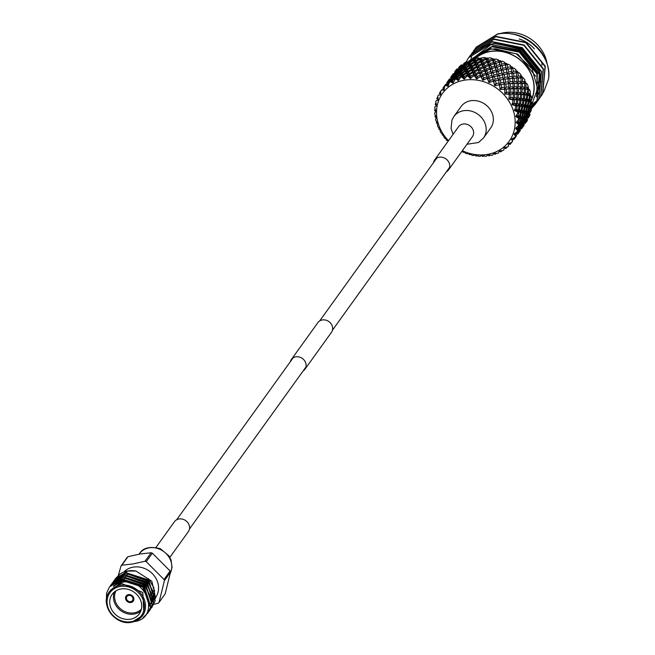 <?xml version="1.0" encoding="UTF-8"?>
<svg xmlns="http://www.w3.org/2000/svg" width="655" height="655" viewBox="0 0 655 655"><rect width="100%" height="100%" fill="white"/><g stroke="black" fill="none" stroke-linecap="round" stroke-linejoin="round"><path stroke-width="0.98" d="M290.329 361.724A8.351 7.287 35.7 0 1 291.352 359.513L317.872 322.637A8.351 7.287 35.7 0 1 325.691 320.099A8.351 7.287 35.7 0 1 332.306 326.206A8.351 7.287 35.7 0 1 331.438 332.388L304.911 369.264A8.351 7.287 35.7 0 1 303.134 370.943M291.352 359.513A8.351 7.287 35.7 0 1 299.171 356.983A8.351 7.287 35.7 0 1 305.779 363.083A8.351 7.287 35.7 0 1 304.911 369.264M155.988 547.383L174.459 521.707A8.54 7.451 35.7 0 1 184.03 519.669A8.54 7.451 35.7 0 1 188.321 531.68L169.858 557.356M483.529 137.943L490.693 127.987A18.283 15.949 -144.3 0 0 487.828 106.65A18.283 15.949 -144.3 0 0 465.59 102.548A18.283 15.949 -144.3 0 0 461.005 106.634L453.841 116.59A18.283 15.949 -144.3 0 1 458.426 112.504A18.283 15.949 -144.3 0 1 480.664 116.606A18.283 15.949 -144.3 0 1 483.529 137.943L478.494 142.495L466.974 144.272M446.317 171.872A8.54 7.451 -144.3 0 0 446.366 171.847A8.54 7.451 -144.3 0 0 448.511 169.94A8.54 7.451 -144.3 0 0 447.177 159.976A8.54 7.451 -144.3 0 0 436.787 158.06A8.54 7.451 -144.3 0 0 434.642 159.967A8.54 7.451 -144.3 0 0 433.512 162.661M151.125 552.763L140.08 553.999L127.971 556.709A26.429 23.048 -144.3 0 0 127.119 557.471L121.019 565.961A26.429 23.048 35.7 0 1 121.871 565.191L132.916 563.963L145.025 561.245A26.429 23.048 35.7 0 1 146.237 561.663L152.345 553.18A26.429 23.048 -144.3 0 0 151.125 552.763L145.025 561.245M123.77 572.093A20.403 17.791 35.7 0 1 133.243 567.14A20.403 17.791 35.7 0 1 154.334 575.925A20.403 17.791 35.7 0 1 155.915 597.024M118.358 575.393L121.019 565.961M128.748 595.42A3.431 2.997 -144.3 0 0 126.931 596.517A3.431 2.997 -144.3 0 0 127.111 600.111A3.431 2.997 -144.3 0 0 130.697 601.634A3.431 2.997 -144.3 0 0 132.506 600.529A3.431 2.997 -144.3 0 0 132.335 596.942A3.431 2.997 -144.3 0 0 128.748 595.42M128.462 594.617A4.364 3.807 -144.3 0 0 126.153 596.017A4.364 3.807 -144.3 0 0 126.382 600.569A4.364 3.807 -144.3 0 0 130.934 602.51A4.364 3.807 -144.3 0 0 133.235 601.11A4.364 3.807 -144.3 0 0 133.014 596.549A4.364 3.807 -144.3 0 0 128.462 594.617M126.169 595.993A4.364 3.807 -144.3 0 0 126.415 600.545A4.364 3.807 -144.3 0 0 130.959 602.469A4.364 3.807 -144.3 0 0 133.252 601.093M140.809 611.033A16.711 14.574 35.7 0 1 134.169 614.038A16.711 14.574 35.7 0 1 117.884 608.036A16.711 14.574 35.7 0 1 114.338 591.989M115.976 590.818A15.777 13.763 -144.3 0 0 118.309 606.604A15.777 13.763 -144.3 0 0 134.169 612.834A15.777 13.763 -144.3 0 0 141.398 609.101M120.978 588.984A16.711 14.574 -144.3 0 0 112.152 594.339A16.711 14.574 -144.3 0 0 113.02 611.795A16.711 14.574 -144.3 0 0 130.451 619.204A16.711 14.574 -144.3 0 0 139.278 613.85A16.711 14.574 -144.3 0 0 138.41 596.394A16.711 14.574 -144.3 0 0 120.978 588.984M151.821 602.731L152.615 601.511M152.795 601.192L154.105 598.097M154.277 597.499L154.514 589.95M154.056 588.01L148.48 578.774M131.532 622.209A20.403 17.791 35.7 0 1 110.408 613.023A20.403 17.791 35.7 0 1 109.418 591.817C99.282 604.033 115.198 626.033 131.655 622.25L142.544 615.635L143.871 613.792L142.806 592.48L121.527 583.433L110.744 589.967L109.418 591.817A20.403 17.791 35.7 0 1 120.201 585.275A20.403 17.791 35.7 0 1 141.48 594.322A20.403 17.791 35.7 0 1 142.544 615.635A20.403 17.791 35.7 0 1 131.761 622.176M109.565 586.806L122.084 579.012L144.018 586.029L150.838 606.669L147.981 612.883M106.438 602.674L106.552 593.225L109.475 586.929L121.912 579.257L143.838 586.274L150.666 606.923L147.891 613.006L143.15 617.468M135.953 571.045A23.203 20.239 -144.3 0 0 127.889 570.947A23.203 20.239 -144.3 0 0 120.012 574.099L115.37 578.733L127.807 571.062L135.953 571.045L151.862 581.239L155.644 598.326M113.986 580.658L126.505 572.863L148.439 579.88L155.26 600.529L151.714 607.611M113.282 581.706L113.896 580.78L126.333 573.117L148.259 580.133L155.079 600.774L151.641 607.742M112.513 582.704L125.031 574.91L146.966 581.927L153.786 602.575L150.241 609.658M111.808 583.752L112.423 582.835L124.859 575.164L146.785 582.18L153.606 602.821L150.167 609.789M111.039 584.759L123.558 576.965L145.492 583.982L152.312 604.622L149.455 610.828M110.335 585.799L110.949 584.882L123.386 577.211L145.312 584.227L152.132 604.876L148.693 611.835M114.756 579.65L115.37 578.733M134.455 621.546C160.418 618.361 147.359 576.261 121.527 582.434L109.205 591.973M113.61 586.192L123.345 580.903L142.651 587.036L149.004 603.312M113.872 585.627L124.327 578.954M126.268 578.643L144.125 584.981L150.191 595.608M127.741 576.596L145.598 582.934L151.665 593.561M151.96 595.379L151.346 602.076M151.166 602.608L149.201 606.374M129.215 574.55L147.072 580.887L153.139 591.514M153.434 593.332L152.82 600.029M152.64 600.561L151.37 603.271M113.331 586.43L123.713 580.395L143.019 586.52L149.037 604.688M113.544 586.168L121.928 579.257M123.124 578.848L125.187 578.34L144.493 584.473L150.953 598.441M124.597 576.801L126.661 576.294L145.967 582.426L152.427 596.394M152.41 597.573L151.346 602.608M151.158 603.05L149.569 605.867M126.071 574.746L128.134 574.247L147.441 580.371L153.9 594.347M153.884 595.526L152.82 600.561M152.631 601.003L151.313 603.427M170.496 572.192A26.429 23.048 -144.3 0 0 170.128 571.013L164.02 579.495A26.429 23.048 35.7 0 1 164.389 580.674L170.496 572.192L165.125 593.97L159.026 602.453A26.429 23.048 35.7 0 1 158.174 603.222L153.884 604.311M121.871 565.191L127.971 556.709M170.128 571.013L152.345 553.18M146.237 561.663L164.02 579.495M164.389 580.674L159.026 602.453M435.117 108.959L434.666 110.236L435.952 111.342L434.781 107.96A43.811 38.211 35.7 0 1 434.904 106.749L436.508 105.717L435.231 104.513A43.811 38.211 35.7 0 1 435.313 104.096L436.558 105.463L435.804 101.902A43.811 38.211 35.7 0 1 436.124 100.755L438.048 100.1L436.828 98.643A43.811 38.211 35.7 0 1 436.975 98.242L438.138 99.863L437.827 96.203A43.811 38.211 35.7 0 1 438.342 95.139L440.52 94.901L439.399 93.198A43.811 38.211 35.7 0 1 439.611 92.838L440.643 94.688L440.815 90.996L441.535 89.981L443.869 90.251L442.886 88.327A43.811 38.211 35.7 0 1 443.165 88.007L444.033 90.062L444.68 86.403L445.482 85.461L448.012 86.255L447.209 84.135A43.811 38.211 35.7 0 1 447.537 83.873L448.208 86.1L449.33 82.546L450.206 81.678L452.842 83.013L452.253 80.737A43.811 38.211 35.7 0 1 452.63 80.532L453.063 82.89L455.593 78.739L458.246 80.614L457.902 78.207A43.811 38.211 35.7 0 1 458.312 78.068L458.492 80.524L460.522 77.396A43.811 38.211 35.7 0 1 461.726 77.093L464.092 79.099L464.01 76.619A43.811 38.211 35.7 0 1 464.231 76.586A43.811 38.211 35.7 0 1 464.444 76.545L464.354 79.058L466.786 76.234A43.811 38.211 35.7 0 1 468.047 76.119L470.233 78.526L470.429 76.005A43.811 38.211 35.7 0 1 470.88 75.996L470.503 78.526L473.287 76.045A43.811 38.211 35.7 0 1 474.58 76.127L476.521 78.895L476.996 76.381A43.811 38.211 35.7 0 1 477.462 76.438L476.791 78.936L479.878 76.848A43.811 38.211 35.7 0 1 481.163 77.126L482.792 80.205L483.562 77.732L482.817 75.734L486.116 74.555L486.739 74.948L485.642 73.237L482.334 74.465L481.482 72.361L484.798 71.043L485.551 71.469L484.299 69.815L480.983 71.182L480.131 69.242L483.447 67.768L484.348 68.218L482.956 66.622L479.632 68.161L478.789 66.368L482.096 64.73L483.144 65.197L481.605 63.682L478.297 65.369L477.479 63.732L480.762 61.947L481.957 62.421L480.279 60.989L477.004 62.831L476.21 61.357L479.468 59.409L480.803 59.867L480.876 57.943L480.328 58.86L478.69 57.959A43.811 38.211 -144.3 0 0 477.487 58.139A43.811 38.211 -144.3 0 0 476.3 58.361L475.014 59.22L475.759 60.547L475.808 62.978L473.901 61.75L470.708 63.903L470.896 66.302L468.882 65.197L465.754 67.506L466.065 69.872L463.961 68.89L460.907 71.346L460.375 70.47L463.372 67.915L463.961 68.89M485.985 59.327L487.033 59.785L487.336 57.853L486.526 58.573L485.158 57.566A43.811 38.211 -144.3 0 0 482.678 57.599L481.368 58.328L482.186 59.965L481.957 62.421L482.678 60.956L485.985 59.327L486.837 61.218L483.521 62.749L483.144 65.197L484.02 63.83L487.336 62.356L488.196 64.403L484.872 65.778L484.348 68.218L485.371 66.957L488.687 65.631L489.531 67.833L486.223 69.062L485.551 71.469L486.714 70.322L490.005 69.152L490.824 71.501L487.549 72.574L486.739 74.948L491.291 72.91L492.069 75.407L488.826 76.332L487.869 78.665L486.935 76.913L484.012 77.863L483.062 80.287L486.387 78.625A43.811 38.211 35.7 0 1 487.639 79.083L488.9 82.415L489.956 80.033A43.811 38.211 35.7 0 1 490.39 80.229L489.162 82.53L492.65 81.326A43.811 38.211 35.7 0 1 493.845 81.957L494.697 85.486L496.023 83.226A43.811 38.211 35.7 0 1 496.425 83.48L494.943 85.633L498.529 84.88A43.811 38.211 35.7 0 1 499.626 85.674L500.035 89.317L501.607 87.23A43.811 38.211 35.7 0 1 501.976 87.541L500.256 89.506L503.867 89.211A43.811 38.211 35.7 0 1 504.841 90.144L504.784 93.837L506.585 91.954A43.811 38.211 35.7 0 1 506.904 92.306L504.972 94.05L508.526 94.205A43.811 38.211 35.7 0 1 509.361 95.253L508.82 98.93L510.818 97.267A43.811 38.211 35.7 0 1 511.08 97.66L508.976 99.159L512.407 99.74A43.811 38.211 35.7 0 1 513.07 100.878L512.054 104.464L514.216 103.048A43.811 38.211 35.7 0 1 514.421 103.465L512.177 104.71L515.411 105.684A43.811 38.211 35.7 0 1 515.886 106.888L514.404 110.302L516.68 109.156A43.811 38.211 35.7 0 1 516.82 109.59L514.486 110.564L517.458 111.882A43.811 38.211 35.7 0 1 517.737 113.118L515.812 116.312L518.17 115.436A43.811 38.211 35.7 0 1 518.236 115.87L515.853 116.574L518.498 118.187A43.811 38.211 35.7 0 1 518.58 119.431L516.238 122.329L518.629 121.732A43.811 38.211 35.7 0 1 518.621 122.166L516.238 122.591L518.506 124.45A43.811 38.211 35.7 0 1 518.383 125.654L515.682 128.216L518.056 127.897A43.811 38.211 35.7 0 1 517.974 128.315L515.632 128.47L517.483 130.501A43.811 38.211 35.7 0 1 517.163 131.655L514.142 133.833L516.467 133.767A43.811 38.211 35.7 0 1 516.312 134.16L514.052 134.07L515.46 136.207A43.811 38.211 35.7 0 1 514.945 137.272L511.67 139.032L513.888 139.212A43.811 38.211 35.7 0 1 513.676 139.572L511.547 139.245L512.472 141.415A43.811 38.211 35.7 0 1 512.21 141.783A43.811 38.211 35.7 0 1 511.784 142.372L508.321 143.682L510.401 144.084A43.811 38.211 35.7 0 1 510.122 144.403L508.157 143.871L508.608 146.008A43.811 38.211 35.7 0 1 507.756 146.818L504.186 147.678L506.078 148.276A43.811 38.211 35.7 0 1 505.75 148.538L503.99 147.833L503.957 149.856A43.811 38.211 35.7 0 1 502.966 150.519L499.347 150.92L501.034 151.673A43.811 38.211 35.7 0 1 500.657 151.878L499.126 151.043L498.635 152.885A43.811 38.211 35.7 0 1 497.522 153.376L493.944 153.319L495.385 154.195A43.811 38.211 35.7 0 1 494.975 154.343L493.698 153.409L492.773 155.006A43.811 38.211 35.7 0 1 491.569 155.317L488.098 154.834L489.277 155.784A43.811 38.211 35.7 0 1 489.064 155.825A43.811 38.211 35.7 0 1 488.843 155.865L487.836 154.875L486.509 156.177A43.811 38.211 35.7 0 1 485.24 156.291L481.957 155.407L482.858 156.406L483.775 155.915M496.023 83.226L495.45 80.721L498.627 80.262L498.193 78.469L495.057 79.124L494.353 76.43L497.726 75.923L497.12 74.13L493.927 74.907L493.166 72.361L496.727 71.772L495.958 69.995L492.716 70.928L491.913 68.521L495.18 67.498L495.655 67.842L494.713 66.09L491.438 67.17L490.603 64.91L493.895 63.748L494.509 64.141L493.411 62.43L490.112 63.65L489.26 61.545L492.576 60.227L493.338 60.653L493.862 58.745L492.83 59.237L491.741 58.156A43.811 38.211 -144.3 0 0 489.244 57.82L487.909 58.418L488.761 60.375L488.237 62.806L486.837 61.218M501.665 61.783L500.297 60.596L499.069 60.833L498.283 59.728A43.811 38.211 -144.3 0 0 495.819 59.024L494.492 59.499L495.327 61.758L494.509 64.141L499.069 62.094L499.847 64.591L496.605 65.516L495.655 67.842L500.281 66.081L501.009 68.718L497.816 69.504L496.727 71.772L501.419 70.281L502.082 73.065L498.946 73.712L497.726 75.923L502.442 74.711L503.032 77.617L499.986 78.133L498.627 80.262L503.351 79.337L503.859 82.358L500.887 82.759L499.405 84.806L499.143 83.021L496.425 83.48M507.551 64.624L506.479 63.363L505.095 63.314L504.612 62.241A43.811 38.211 -144.3 0 0 502.246 61.177L500.952 61.545L501.705 64.1L500.617 66.368L499.847 64.591M513.029 68.267L512.251 66.966L511.08 68.579L510.589 65.623A43.811 38.211 -144.3 0 0 508.37 64.239L507.126 64.493L507.756 67.318L506.405 69.455L505.971 67.653L502.843 68.3L501.615 70.511L501.009 68.718M512.251 66.966L510.761 66.63M509.754 73.581L516.124 72.787L516.05 69.798A43.811 38.211 -144.3 0 0 514.044 68.128L512.857 68.276L513.332 71.354L511.727 73.303L511.637 71.551L508.673 71.944L507.191 73.99L506.929 72.206L503.875 72.721L502.516 74.858L502.082 73.065M505.717 79.018L520.512 77.617L520.864 74.662A43.811 38.211 -144.3 0 0 519.12 72.738L517.941 72.615L517.475 71.321L515.927 70.683M501.779 84.43L512.57 83.242L524.147 82.956L524.917 80.09A43.811 38.211 -144.3 0 0 523.476 77.97L522.182 77.56L522.027 76.324L521.192 75.816M525.637 82.989L525.785 81.859L524.147 82.956L527.013 83.693A43.811 38.211 -144.3 0 1 528.11 85.961L527.963 87.41L525.85 87.221L523.705 88.482L524.59 87.123L522.338 86.976L520.258 88.359L520.995 86.91L518.596 86.828L516.599 88.343L517.172 86.804L514.65 86.804L512.734 88.441L513.143 86.828L510.499 86.902L508.681 88.654L508.935 86.976L506.168 87.156L504.448 89.014L504.53 87.295L501.976 87.541M504.972 94.05L516.361 93.771L528.79 94.615L530.091 93.599L530.37 92.118A43.811 38.211 -144.3 0 0 529.625 89.751L528.233 88.769L528.667 87.778L526.931 88.662L527.963 87.41M529.895 94.738L530.599 93.935L528.79 94.615L529.895 94.738L531.262 96.015A43.811 38.211 -144.3 0 1 531.623 98.414L531.213 99.904L529.731 99.617L527.414 100.338L528.831 99.454L527.193 99.167L524.901 100.018L526.202 99.003L524.401 98.741L522.141 99.732L523.312 98.594L521.355 98.356L519.145 99.486L520.176 98.234L518.072 98.029L515.927 99.29L516.811 97.931L514.56 97.791L512.472 99.183L513.209 97.726L511.08 97.66M512.177 104.71L529.6 106.618L531.311 106.167L531.852 104.694A43.811 38.211 -144.3 0 0 531.885 102.319L530.583 100.772L531.533 100.182L529.69 100.641L531.213 99.904M530.288 106.708L531.442 106.372L529.6 106.618L530.288 106.708L531.475 108.517A43.811 38.211 -144.3 0 1 531.049 110.801L530.378 112.242L527.242 112.242L529.027 111.948L525.711 112.021L527.422 111.579L526.276 111.317L523.934 111.759L525.556 111.162L524.237 110.883L521.904 111.465L523.435 110.72L521.961 110.433L519.636 111.145L521.053 110.261L519.415 109.983L517.123 110.842L518.416 109.827L516.82 109.59M528.438 117.982L527.922 117.925L529.232 116.59A43.811 38.211 -144.3 0 0 530.042 114.445L529.003 112.414L530.329 112.341L528.528 112.373L530.378 112.242M525.187 123.328L526.448 121.92A43.811 38.211 -144.3 0 0 527.611 119.963L526.776 117.728M524.18 125.105L523.853 123.336M462.348 150.707A41.028 35.779 -144.3 0 0 487.476 154.416A41.028 35.779 -144.3 0 0 513.405 110.908A41.028 35.779 -144.3 0 0 464.223 80.205A41.028 35.779 -144.3 0 0 448.478 140.735M508.133 143.363L508.608 146.008M516.713 134.209L514.052 134.07M483.562 77.732A43.811 38.211 35.7 0 1 484.012 77.863M547.138 63.895A35.272 30.76 -144.3 0 0 503.728 32.75A35.272 30.76 -144.3 0 0 500.895 33.364M474.891 59.048A35.272 30.76 35.7 0 1 490.202 51.557A35.272 30.76 35.7 0 1 525.269 65.025A35.272 30.76 35.7 0 1 531.328 99.814M530.976 100.542A35.272 30.76 35.7 0 1 530.746 100.976M543.576 92.249L548.562 79.026A40.659 35.452 -144.3 0 0 540.883 51.499C529.42 37.482 515.108 31.571 497.964 33.782L476.267 47.103L475.35 48.445M530.877 101.124A35.46 30.924 -144.3 0 0 531.27 100.354M531.434 100.018A35.46 30.924 -144.3 0 0 525.441 64.976A35.46 30.924 -144.3 0 0 490.153 51.393A35.46 30.924 -144.3 0 0 474.67 59.007M531.164 106.405L537.583 88.507L532.089 68.832L516.328 53.882L495.483 48.83L490.153 49.322L471.87 59.531M474.629 59.04A35.46 30.924 -144.3 0 0 473.811 59.859M468.202 62.053L491.144 44.466L520.086 50.591L539.368 74.4L536.854 101.926L535.413 104.12L537.084 101.607L539.597 74.081L520.316 50.271L490.382 44.311L468.685 57.64A40.659 35.452 35.7 0 1 490.161 44.622A40.659 35.452 35.7 0 1 491.144 44.466M466.163 61.947L468.169 58.377A40.659 35.452 35.7 0 1 468.677 57.648L468.685 57.64M531.459 108.607L535.413 104.12M531.459 108.493L535.643 103.801M531.066 107.903L536.322 102.778M536.453 102.63L538.746 99.298L541.259 71.772L521.978 47.954L492.052 42.002L470.347 55.323L469.545 56.502M537.419 101.329L538.975 98.979L541.497 71.452L522.207 47.635L492.282 41.683L470.462 55.167M538.344 99.994L540.645 96.662L543.159 69.135L523.869 45.326L493.944 39.365L472.247 52.695L471.436 53.866M531.377 106.225L537.264 101.214M537.395 101.066L538.328 99.978M538.451 99.83L540.874 96.342L543.388 68.816L524.106 44.998L494.173 39.046L472.361 52.531M532.883 104.014L537.935 99.937M538.074 99.797L539.065 98.749M539.196 98.602L540.113 97.513M540.236 97.358L542.536 94.025L545.05 66.499L525.768 42.69L495.835 36.729L474.138 50.058L473.336 51.237M533.072 103.719L538.025 99.765M538.164 99.617L539.155 98.578M539.294 98.43L540.219 97.349M540.342 97.194L542.766 93.706L545.279 66.18L525.998 42.37L496.064 36.41L474.367 49.739L473.459 51.082M548.562 79.026C552.574 54.398 523.41 28.37 497.734 34.101L476.038 47.422L474.507 49.837M474.408 50.009L473.729 51.27M473.639 51.45L473.016 52.76M471.559 56.707L470.773 59.908M471.878 65.95L471.125 64.624L474.335 62.528L475.112 63.944L471.878 65.95L471.919 68.382L470.012 67.154L466.818 69.315L466.999 71.714L464.984 70.609L461.865 72.918L461.243 71.894L464.321 69.495L464.984 70.609M467.981 71.354L467.236 70.036L470.446 67.94L471.223 69.356L467.981 71.354L468.03 73.786L466.123 72.566L462.929 74.719L462.242 73.548L465.394 71.297L466.123 72.566M464.01 76.619L463.347 75.448L466.557 73.344L467.334 74.768L464.444 76.545M466.786 76.234L467.793 75.636L468.047 76.119M467.793 75.636L469.127 76.095L467.334 74.768M463.347 75.448L463.11 77.126L462.929 74.719M466.557 73.344L468.03 73.786L468.431 72.173L471.69 70.224L472.501 71.804L469.226 73.655L469.127 76.095L469.692 74.555L472.984 72.762L473.827 74.498L470.88 75.996M462.242 73.548L462.176 75.276L461.865 72.918M465.394 71.297L466.999 71.714L467.236 70.036M461.243 71.894L461.349 73.655L460.907 71.346M464.321 69.495L466.065 69.872L466.131 68.145L469.283 65.885L470.012 67.154M460.375 70.47L460.653 72.255L459.646 69.266L462.545 66.581L463.052 67.399L460.088 70.003M463.372 67.915L465.238 68.243L463.052 67.399M459.646 69.266L460.097 71.059L459.073 68.276L461.881 65.451L462.283 66.147L459.417 68.881M462.545 66.581L464.534 66.851L462.283 66.147M459.073 68.276L459.687 70.069L458.68 67.49L459.753 66.294A43.811 38.211 -144.3 0 1 461.546 64.861L458.909 67.964M457.337 69.667L454.693 72.656L457.157 69.234L459.704 70.11L457.477 69.954L457.779 70.503L455.02 73.368L454.791 72.893L457.477 69.954M461.881 65.451L463.986 65.647L461.677 65.091M459.646 69.954L458.68 67.49M473.287 76.045L474.318 75.554L474.58 76.127M474.318 75.554L475.366 76.013L473.827 74.498M470.429 76.005L469.692 74.555M472.984 72.762L474.179 73.229L472.501 71.804M469.226 73.655L468.431 72.173M471.69 70.224L473.016 70.691L471.223 69.356M470.446 67.94L471.919 68.382L472.32 66.761L475.579 64.812L476.39 66.392L473.115 68.243L473.016 70.691L473.581 69.143L476.873 67.359L477.716 69.094L474.408 70.773L474.179 73.229L474.9 71.772L478.207 70.142L479.067 72.025L475.743 73.565L475.366 76.013L476.234 74.645L479.558 73.172L480.41 75.219L477.462 76.438M466.818 69.315L466.131 68.145M469.283 65.885L470.896 66.302L471.125 64.624M465.754 67.506L465.132 66.483L468.21 64.084L468.882 65.197M468.21 64.084L469.954 64.46L467.85 63.486L464.796 65.934L465.238 68.243L465.132 66.483M464.796 65.934L464.264 65.066L467.261 62.512L467.85 63.486M467.261 62.512L469.127 62.839L466.941 61.996L463.977 64.599L464.534 66.851L464.264 65.066M479.878 76.848L480.901 76.455L481.163 77.126M480.901 76.455L481.662 76.881L480.41 75.219M476.996 76.381L476.234 74.645M479.558 73.172L480.467 73.622L479.067 72.025M475.743 73.565L474.9 71.772M478.207 70.142L479.255 70.609L477.716 69.094M474.408 70.773L473.581 69.143M476.873 67.359L478.068 67.825L476.39 66.392M473.115 68.243L472.32 66.761M475.579 64.812L476.914 65.279L475.112 63.944M474.335 62.528L475.808 62.978L476.21 61.357M470.708 63.903L470.02 62.741L473.172 60.481L473.901 61.75M473.172 60.481L474.785 60.899L472.771 59.793L469.643 62.102L469.954 64.46L470.02 62.741M486.387 78.625L487.394 78.322L487.639 79.083M487.394 78.322L487.869 78.665L492.503 76.897L493.231 79.533L490.39 80.229M486.116 74.555L486.935 76.913M482.334 74.465L481.662 76.881L482.817 75.734M484.798 71.043L485.642 73.237M480.983 71.182L480.467 73.622L481.482 72.361M483.447 67.768L484.299 69.815M479.632 68.161L479.255 70.609L480.131 69.242M482.096 64.73L482.956 66.622M478.297 65.369L478.068 67.825L478.789 66.368M480.762 61.947L481.605 63.682M477.004 62.831L476.914 65.279L477.479 63.732M479.468 59.409L480.279 60.989M488.9 82.415L485.551 71.469L480.803 59.867L479.001 58.541L475.759 60.547M492.65 81.326L493.633 81.105L493.845 81.957M493.633 81.105L493.231 79.533M489.956 80.033L489.277 77.773M492.503 76.897L492.069 75.407M488.826 76.332L488.024 73.925M491.291 72.91L490.824 71.501M487.549 72.574L486.714 70.322M490.005 69.152L490.628 69.545L489.531 67.833M486.223 69.062L485.371 66.957M488.687 65.631L489.449 66.057L488.196 64.403M484.872 65.778L484.02 63.83M487.336 62.356L488.237 62.806L489.26 61.545M483.521 62.749L482.678 60.956M490.112 63.65L489.449 66.057L487.033 59.785L485.494 58.27L482.186 59.965M498.529 84.88L499.462 84.741L499.626 85.674M498.553 80.115L499.143 83.021M495.057 79.124L493.837 81.326L495.45 80.721M497.522 75.693L498.193 78.469M493.927 74.907L492.838 77.184L494.353 76.43M496.392 71.485L497.12 74.13M492.716 70.928L491.758 73.254L493.166 72.361M495.18 67.498L495.958 69.995M491.438 67.17L490.628 69.545L491.913 68.521M493.895 63.748L494.713 66.09M494.697 85.486L489.449 66.057L490.603 64.91M492.576 60.227L493.411 62.43M498.946 82.022L496.727 71.772L493.338 60.653L492.085 58.991L488.761 60.375M503.867 89.211L504.735 89.145L504.841 90.144M500.256 89.506L512.734 88.441L528.233 88.769M504.735 89.145L509.074 88.892L509.254 92.232L506.904 92.306M501.607 87.23L501.19 84.503L504.121 84.151L504.53 87.295M504.121 84.151L503.859 82.358M499.405 84.806L501.19 84.503M500.887 82.759L500.33 79.804M506.168 87.156L505.799 83.971L508.624 83.734L508.419 81.883L505.554 82.162L505.079 79.099L508.01 78.739L507.748 76.954L504.776 77.356L503.294 79.402L503.032 77.617M499.986 78.133L499.339 75.309M502.442 74.711L507.24 73.925L507.748 76.954M498.946 73.712L498.242 71.018M501.419 70.281L506.331 69.307L506.929 72.206M497.816 69.504L497.063 66.949M500.281 66.081L505.308 64.878L505.971 67.653M496.605 65.516L495.802 63.117M499.069 62.094L498.602 60.686L495.327 61.758M508.526 94.205L509.328 94.197L509.361 95.253M509.328 94.197L508.845 93.845L509.254 92.232M506.585 91.954L506.348 89.031M509.074 88.892L513.217 88.785L513.283 92.216L510.761 92.208L508.845 93.845L513.283 94.222L513.209 97.726M508.624 83.734L508.935 86.976M505.554 82.162L503.949 84.118L505.799 83.971M508.01 78.739L508.419 81.883M503.294 79.402L505.079 79.099M504.776 77.356L504.219 74.4M503.875 72.721L503.236 69.897M506.331 69.307L511.129 68.521L511.637 71.551M502.843 68.3L502.131 65.615M505.308 64.878L504.899 63.306L501.705 64.1M512.407 99.74L513.127 99.781L513.07 100.878M508.976 99.159L519.145 99.486L530.583 100.772M513.127 99.781L512.472 99.183L516.648 100.018L516.287 103.637L514.421 103.465M510.818 97.267L510.802 94.189M513.283 94.222L512.709 93.747L513.283 92.216M510.761 92.208L510.622 88.834M513.217 88.785L517.172 88.818L517.098 92.322L514.707 92.24L512.709 93.747L517.016 94.369L516.811 97.931M510.499 86.902L510.237 83.627L512.963 83.48L513.143 86.828M512.963 83.48L512.824 81.572L510.057 81.752L508.337 83.603L510.237 83.627M510.057 81.752L509.68 78.567L512.521 78.322L512.824 81.572M512.521 78.322L512.316 76.471L509.443 76.758L507.838 78.715L509.68 78.567M509.443 76.758L508.968 73.688L511.899 73.335L512.316 76.471M511.899 73.335L516.41 72.918L516.705 76.168L513.946 76.34L512.235 78.191L516.852 78.076L517.041 81.416L514.388 81.498L512.57 83.242L517.114 83.373L517.172 86.804M507.191 73.99L508.968 73.688M508.673 71.944L508.108 68.996M510.818 66.794L507.756 67.318M515.411 105.684L516.034 105.75L515.886 106.888M516.034 105.75L515.256 104.89L516.287 103.637M514.216 103.048L514.445 99.855M516.648 100.018L515.927 99.29L519.931 100.338L519.423 103.998L517.466 103.768L515.256 104.89L519.079 106.135L518.416 109.827M514.56 97.791L514.683 94.263M517.016 94.369L516.361 93.771L517.098 92.322M514.707 92.24L514.691 88.785M517.172 88.818L516.599 88.343L520.913 88.957L520.7 92.527L518.441 92.388L516.361 93.771L520.537 94.615L520.176 98.234M514.65 86.804L514.502 83.431M517.114 83.373L516.623 83.029L517.041 81.416M514.388 81.498L514.134 78.215M516.852 78.076L516.705 76.168M513.946 76.34L513.569 73.163M516.206 71.067L513.332 71.354M516.41 72.918L517.941 72.615M517.458 111.882L517.982 111.972L517.737 113.118M514.486 110.564L529.003 112.414M517.982 111.972L517.123 110.842L520.529 112.414L519.546 116.132L518.236 115.87M516.68 109.156L517.18 105.889M519.079 106.135L518.252 105.136L519.423 103.998M517.466 103.768L517.876 100.125M519.931 100.338L519.145 99.486L522.968 100.723L522.305 104.415L520.512 104.145L518.252 105.136L521.879 106.56L521.053 110.261M518.072 98.029L518.334 94.451M520.537 94.615L519.816 93.886L520.7 92.527M518.441 92.388L518.563 88.859M520.913 88.957L520.258 88.359L524.426 89.203L524.066 92.822L521.961 92.625L519.816 93.886L523.82 94.934L523.312 98.594M518.596 86.828L518.588 83.373L521.061 83.406L520.995 86.91M521.061 83.406L520.488 82.939L521.061 81.4L518.539 81.392L516.623 83.029L518.588 83.373M518.539 81.392L518.392 78.019L521.003 77.97L521.061 81.4M520.93 76.005L518.277 76.095L516.459 77.839L518.392 78.019M521.003 77.97L520.512 77.617L522.182 77.56M518.498 118.187L518.924 118.277L518.58 119.431M515.853 116.574L518.015 116.868L519.546 116.132M518.924 118.277L518.015 116.868L520.045 117.163L521.667 116.565L518.015 116.868L519.702 118.44L520.954 118.711L519.644 122.395L518.621 122.166M518.17 115.436L518.948 112.128M520.529 112.414L519.636 111.145L521.396 112.578L522.813 112.865L521.667 116.565M519.415 109.983L520.135 106.282M521.879 106.56L521.012 105.43L522.305 104.415M520.512 104.145L521.069 100.477M522.968 100.723L522.141 99.732L525.768 101.148L524.942 104.857L523.304 104.579L521.012 105.43L524.418 107.011L523.435 110.72M521.355 98.356L521.765 94.721M523.82 94.934L523.042 94.074L524.066 92.822M521.961 92.625L522.223 89.039M524.426 89.203L523.705 88.482L527.709 89.522L527.201 93.19L525.245 92.953L523.042 94.074L526.857 95.319L526.202 99.003M522.338 86.976L522.453 83.447L524.802 83.553L524.59 87.123M524.884 81.498L522.485 81.425L520.488 82.939L522.453 83.447M524.802 83.553L524.147 82.956L527.013 83.693M518.506 124.45L518.383 125.654M516.238 122.591L519.644 122.395M518.834 124.524L517.933 122.845L521.249 122.763L517.933 122.845L519.415 124.655L520.348 124.868L518.711 128.478L517.974 128.315M518.629 121.732L519.702 118.44M520.954 118.711L520.045 117.163L523.533 116.991L520.045 117.163L521.634 118.858L522.723 119.112L521.249 122.763M520.357 116.295L521.396 112.578M522.813 112.865L521.904 111.465L523.591 113.037L524.843 113.307L523.533 116.991M521.961 110.433L522.837 106.724M524.418 107.011L523.525 105.742L524.942 104.857M523.304 104.579L524.025 100.878M525.768 101.148L524.901 100.018L528.307 101.599L527.324 105.308L525.85 105.021L523.525 105.742L525.285 107.174L526.71 107.453L525.556 111.162M524.401 98.741L524.966 95.065M526.857 95.319L526.03 94.328L527.201 93.19M525.245 92.953L525.654 89.317M527.709 89.522L526.931 88.662L529.625 89.751M517.483 130.501L517.163 131.655M515.632 128.47L518.711 128.478M517.712 130.55L516.861 128.601L519.808 128.683L516.861 128.601L518.719 130.722L516.312 134.16L517.016 134.226L519.481 130.795L517.016 134.226M518.056 127.897L519.415 124.655M520.348 124.868L519.464 123.05L522.6 123.066L519.464 123.05L520.84 124.974L521.601 125.138L519.808 128.683M520.258 122.534L521.634 118.858M522.723 119.112L521.822 117.433L525.138 117.351L521.822 117.433L523.304 119.251L524.237 119.456L522.6 123.066M522.387 116.721L523.591 113.037M524.843 113.307L523.934 111.759L525.523 113.454L526.62 113.7L525.138 117.351M524.237 110.883L525.285 107.174M526.71 107.453L525.801 106.053L527.324 105.308M525.85 105.021L526.726 101.312M528.307 101.599L527.414 100.338L529.175 101.771L530.599 102.049L529.445 105.758L525.801 106.053L527.48 107.617L528.732 107.895L527.422 111.579M527.193 99.167L527.914 95.474L529.658 95.745L528.831 99.454M530.091 93.599L528.29 93.337L526.03 94.328L527.914 95.474M529.658 95.745L528.79 94.615L531.262 96.015M515.46 136.207L514.945 137.272M515.591 136.207L514.83 134.013L516.115 136.15L513.676 139.572M516.467 133.767L518.113 130.623M518.719 130.722L517.908 128.658L519.03 130.763M519.137 128.56L520.84 124.974M521.601 125.138L520.75 123.197L523.697 123.279L520.75 123.197L522.608 125.318L520.651 128.806L517.908 128.658M521.773 122.878L523.304 119.251M524.237 119.456L523.353 117.646L526.489 117.654L523.353 117.646L524.729 119.57L525.498 119.726L523.697 123.279M524.147 117.13L525.523 113.454M526.62 113.7L525.711 112.021L527.201 113.839L528.126 114.052L526.489 117.654M526.276 111.317L527.48 107.617M528.732 107.895L527.824 106.356L529.445 105.758M528.135 105.471L529.175 101.771M530.599 102.049L529.69 100.641L531.885 102.319M512.21 141.783L512.226 139.343M513.888 139.212L515.804 136.207M516.115 136.15L515.419 133.841L516.246 136.093L516.156 134.169M520.905 128.814L522.919 125.359L523.37 125.392L521.265 128.798L518.211 128.667M520.651 128.806L520.152 128.74L522.002 125.22M519.481 130.795L518.719 128.609L520.005 130.746L517.417 134.144M522.608 125.318L521.798 123.246L522.919 125.359M523.026 123.156L524.729 119.57M525.498 119.726L524.639 117.785L527.586 117.875L524.639 117.785L526.497 119.914L524.549 123.394L521.798 123.246M525.662 117.474L527.201 113.839M528.126 114.052L527.242 112.242L528.618 114.158L529.379 114.322L527.586 117.875M528.045 111.718L529.412 108.05L530.501 108.296L529.027 111.948M531.311 106.167L527.824 106.356L529.412 108.05M530.501 108.296L529.6 106.618L531.475 108.517M510.401 144.084L511.702 142.405M516.41 135.953L513.946 139.376L516.402 135.962M517.54 134.169L519.702 130.795M520.005 130.746L519.309 128.437L520.135 130.689L520.045 128.757M525.891 119.808L524.041 123.336L524.549 123.394L522.166 123.263M523.37 125.392L522.608 123.197L523.894 125.334L521.306 128.74M526.497 119.914L525.687 117.843L527.259 119.98L525.154 123.386L524.557 123.377M526.923 117.744L528.618 114.158M529.379 114.322L528.528 112.373L530.042 114.445M506.078 148.276L507.306 146.941M512.57 140.825L512.267 139.343L512.57 140.825M520.291 130.558L517.818 133.964M517.835 133.972L520.299 130.541M521.429 128.757L523.591 125.383M523.894 125.334L523.189 123.034L524.025 125.285L523.566 122.714L524.237 125.023M524.794 123.402L526.808 119.955M529.78 114.396L527.922 117.925L525.687 117.843M528.372 117.982L526.014 117.851M527.259 119.98L526.497 117.785L527.611 119.963M501.034 151.673L502.18 150.617M516.459 135.421L516.181 134.169M524.188 125.138L521.724 128.56L524.18 125.146M495.385 154.195L496.457 153.376M520.332 130.034L520.07 128.757L520.34 129.993M489.277 155.784L490.267 155.153M482.858 156.406A43.811 38.211 35.7 0 1 482.408 156.406L481.687 155.407L480 156.365A43.811 38.211 35.7 0 1 478.707 156.283L475.669 155.038L476.291 156.029L477.143 155.661M475.653 155.546L475.399 154.998L473.409 155.554A43.811 38.211 35.7 0 1 472.124 155.284L469.398 153.728L469.725 154.67L470.527 154.392M476.291 156.029A43.811 38.211 35.7 0 1 475.833 155.964L475.767 155.808M468.964 153.663L469.275 154.547L469.127 153.647L466.9 153.786A43.811 38.211 35.7 0 1 465.648 153.319L463.29 151.518L463.331 152.369L464.108 152.165M469.725 154.67A43.811 38.211 35.7 0 1 469.275 154.547M462.667 151.362L462.897 152.173L463.028 151.395L461.939 151.272M463.331 152.369A43.811 38.211 35.7 0 1 462.897 152.173M446.333 139.302L446.383 140.105L447.218 139.883L444.761 138.197A43.811 38.211 35.7 0 1 443.934 137.149L443.369 135.004L442.469 135.143L443.402 135.159M448.012 141.39L447.414 140.096L446.702 140.457L447.553 140.416M442.215 133.898L442.207 134.75L443.214 134.774L440.88 132.662A43.811 38.211 35.7 0 1 440.217 131.524L440.135 129.469L439.292 129.379M438.956 128.012L438.875 128.945L440.013 129.223L437.876 126.726A43.811 38.211 35.7 0 1 437.401 125.523L437.786 123.631L436.607 123.255A43.811 38.211 35.7 0 1 436.467 122.821L437.704 123.369L435.837 120.52A43.811 38.211 35.7 0 1 435.55 119.292L436.377 117.622L435.125 116.975A43.811 38.211 35.7 0 1 435.059 116.533L436.345 117.36L434.789 114.216A43.811 38.211 35.7 0 1 434.707 112.979L435.952 111.604L434.658 110.679A43.811 38.211 35.7 0 1 434.666 110.236M439.153 129.362L439.071 129.362A43.811 38.211 35.7 0 1 438.875 128.945M436.648 121.797L436.467 122.821M435.354 115.395L435.059 116.533M435.952 102.663L435.313 104.096M437.859 96.645L436.975 98.242M440.807 91.061L439.611 92.838M443.55 89.604L441.83 89.776L444.025 89.817L441.535 89.981L441.077 90.619A43.811 38.211 35.7 0 1 441.503 90.038M443.541 89.588L442.002 89.743M446.251 84.315L447.218 84.2M447.226 84.225L445.506 84.487L442.976 88.016M442.976 87.983L445.425 84.569L447.914 84.405L445.506 84.487M444.68 86.403A43.811 38.211 35.7 0 1 445.531 85.584M445.482 85.461L447.799 85.494L445.408 85.24M445.351 84.929L447.758 84.863L445.359 84.773M451.115 78.821L449.404 79.067L446.866 82.612M446.866 82.579L449.322 79.157L451.803 78.993L449.404 79.067M446.784 82.939L449.24 79.517L446.849 83.062M446.915 83.472L449.371 80.049L447.013 83.709L449.698 80.761L450.001 81.318L447.537 83.873M447.209 84.135L448.012 86.255M449.33 82.546A43.811 38.211 35.7 0 1 450.329 81.883M450.206 81.678L452.31 81.875L450.001 81.318M449.698 80.761L451.917 80.884L449.559 80.475M449.371 80.049L451.688 80.082L449.305 79.836M449.24 79.517L451.647 79.46L449.248 79.37M451.107 78.796L449.764 78.952M450.755 77.167L453.211 73.753L450.763 77.2M450.673 77.536L453.129 74.113L450.738 77.658M450.804 78.068L453.268 74.637L450.902 78.297L453.587 75.358L453.89 75.915L451.131 78.78L450.902 78.305L451.884 80.786M451.631 79.697L451.295 79.091L454.095 76.275L454.505 76.954L451.631 79.697L452.31 81.875L451.86 80.082L454.775 77.396L455.274 78.223L452.63 80.532M452.253 80.737L451.86 80.082M454.652 79.525A43.811 38.211 35.7 0 1 455.765 79.034M455.593 78.739L457.46 79.067L455.274 78.223M454.775 77.396L456.764 77.658L454.505 76.954M454.095 76.275L456.199 76.471L453.89 75.915M453.587 75.358L455.806 75.472L453.448 75.071M453.268 74.637L455.577 74.67L453.194 74.424M453.129 74.113L455.536 74.048L453.137 73.966M455.692 73.589L453.227 73.753L455.692 73.589M455.823 73.434L453.293 73.663M454.562 72.132L455.552 70.601A43.811 38.211 -144.3 0 1 457.051 68.881L454.627 72.255M459.425 68.971L457.051 68.881M457.084 69.012L459.466 69.266L457.157 69.234M463.977 64.599L463.535 63.854L464.69 62.765A43.811 38.211 -144.3 0 1 466.737 61.652L466.941 61.996M457.779 70.503L460.097 71.059L459.687 70.069M469.643 62.102L469.021 61.079L470.257 60.104A43.811 38.211 -144.3 0 1 472.501 59.335L472.771 59.793M455.52 74.293L455.184 73.688L457.992 70.863L458.394 71.551L455.52 74.293L456.199 76.471L455.749 74.678L458.656 71.984L459.163 72.811L456.199 75.407L455.749 74.678M458.394 71.551L460.653 72.255L460.097 71.059L457.992 70.863M478.69 57.959L479.001 58.541M459.163 72.811L461.349 73.655L460.653 72.255L458.656 71.984M485.158 57.566L485.494 58.27M457.018 76.758L456.486 75.874L459.483 73.327L460.072 74.293L457.018 76.758L457.46 79.067L457.354 77.306L460.432 74.899L461.095 76.021L458.312 78.068M460.072 74.293L462.176 75.276L461.349 73.655L459.483 73.327M491.741 58.156L492.085 58.991M457.902 78.207L457.354 77.306M461.095 76.021L463.11 77.126L462.176 75.276L460.432 74.899M498.283 59.728L498.602 60.686M504.612 62.241L504.899 63.306M518.277 76.095L518.023 72.803L519.12 72.738M522.485 81.425L522.477 77.961L523.476 77.97M525.85 87.221L526.112 83.627M528.29 93.337L528.855 89.661M529.731 99.617L530.624 95.9M530.157 105.914L531.369 102.213M529.551 112.07L531.09 108.427M525.318 123.353L527.48 119.98M460.522 77.396L461.505 76.709L461.726 77.093M473.999 59.932A35.272 30.76 35.7 0 1 474.539 59.392M519.153 38.956A30.064 26.216 35.7 0 1 534.423 48.912M541.8 63.764A30.064 26.216 35.7 0 1 542.021 65.213M540.293 78.264A30.064 26.216 35.7 0 1 538.942 80.933M538.475 81.687A30.064 26.216 35.7 0 1 537.305 83.324M536.56 95.72L537.141 95.131M537.419 94.828L538.222 93.911M536.584 96.228L537.575 94.942M536.273 96.711L540.932 81.392M540.899 79.312L539.261 70.527L521.667 48.855L494.369 43.459L491.291 44.163M536.756 94.926L537.362 73.163L519.767 51.491L492.478 46.096L472.689 58.262M535.618 76.25L517.876 54.128L490.579 48.724L471.821 59.548M536.781 94.869L537.689 94.025M537.984 93.739L538.836 92.854M536.486 95.966L536.944 95.491M537.215 95.188L538.009 94.255M536.322 96.555L540.178 77.265M539.581 74.031L538.787 71.182L521.192 49.518L496.957 43.705M537.043 93.591L536.887 73.819L519.292 52.146L492.003 46.751L472.214 58.917M438.342 95.139L441.061 94.746M470.233 78.526L463.453 63.928L463.797 65.205L461.546 64.861M476.521 78.895L469.127 62.839L468.783 61.013L468.816 62.217L466.737 61.652M482.792 80.205L474.785 60.899L474.646 58.999L474.376 60.08L472.501 59.335M464.092 79.099L463.11 77.126L461.505 76.709M522.027 76.324L520.512 77.617L522.477 77.961M517.475 71.321L516.124 72.787L518.023 72.803M511.08 68.579L512.857 68.276M506.479 63.363L505.504 65.099L507.126 64.493M500.297 60.596L499.544 62.438L500.952 61.545M492.83 59.237L493.338 60.653L494.492 59.499M486.526 58.573L487.033 59.785L487.909 58.418M480.328 58.86L480.803 59.867L481.368 58.328M456.199 75.407L456.764 77.658L456.486 75.874M474.376 60.08L474.785 60.899L475.014 59.22M468.816 62.217L469.127 62.839L469.021 61.079M454.791 72.893L455.749 75.325M463.797 65.205L463.535 63.854M458.246 80.614L455.806 75.472M452.842 83.013L451.917 80.884M506.692 71.035L505.095 63.314M502.827 76.586L499.069 60.833M139.106 554.171L139.433 553.704A18.283 15.949 35.7 0 1 159.943 549.332A18.283 15.949 35.7 0 1 170.349 573.01M472.402 136.731L472.386 136.756A8.54 7.451 -144.3 0 0 471.043 126.783A8.54 7.451 -144.3 0 0 460.661 124.876A8.54 7.451 -144.3 0 0 458.516 126.783L434.642 159.967M131.237 621.701A19.47 16.981 -144.3 0 0 143.543 601.061A19.47 16.981 -144.3 0 0 120.201 586.487A19.47 16.981 -144.3 0 0 107.895 607.128A19.47 16.981 -144.3 0 0 131.237 621.701M449.649 167.246L332.462 330.177M305.934 367.054L189.459 528.986M436.836 158.035L319.648 320.958M293.121 357.843L176.645 519.775M139.433 553.704C142.937 547.711 149.954 546.065 160.467 548.775L168.9 555.808L171.061 560L172.044 567.336L170.325 573.15M472.386 136.756L448.511 169.94M453.113 134.3L451.082 128.527L451.934 120.053L453.841 116.59M155.554 597.548L154.261 599.35M154.081 599.595L152.787 601.396M516.451 135.397L516.206 134.169M449.846 78.919L451.099 78.772M445.965 84.323L447.201 84.176M442.059 89.735L443.525 89.555"/></g></svg>
